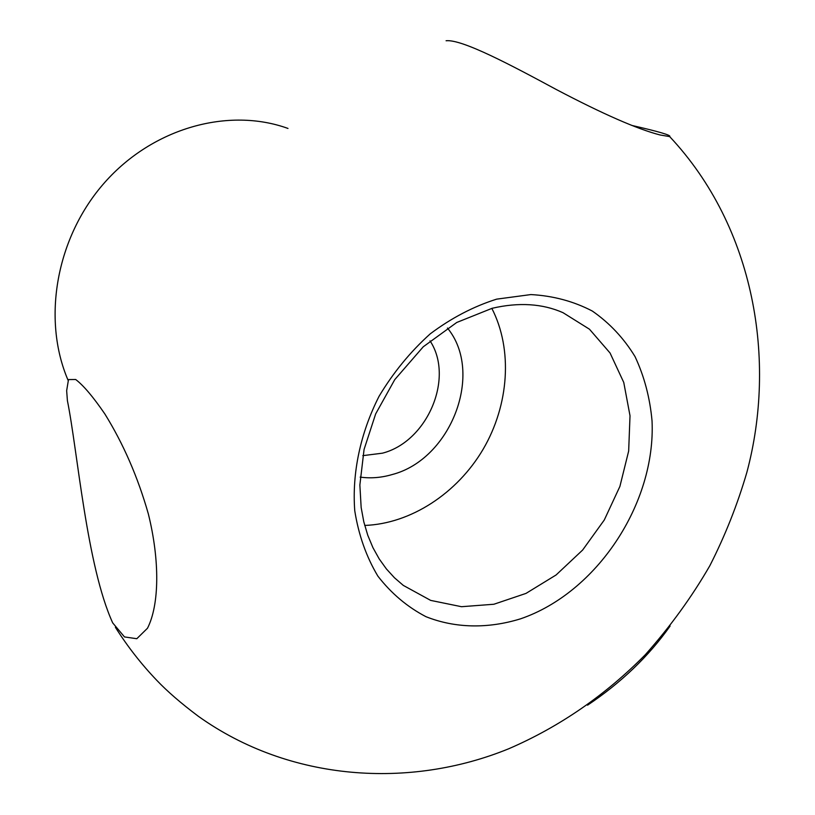 <?xml version="1.0" encoding="UTF-8"?>
<svg xmlns="http://www.w3.org/2000/svg" width="815" height="815" viewBox="0 0 815 815"><rect width="100%" height="100%" fill="white"/><g stroke="black" fill="none" stroke-linecap="round" stroke-linejoin="round"><path stroke-width="1.22" d="M364.713 525.441C410.862 523.77 457.286 493.269 483.234 449.085C509.059 404.841 512.951 349.431 491.832 308.365M67.4 400.634C77.547 450.817 86.675 565.885 112.704 622.905L124.491 636.933L136.798 638.716L147.495 628.233C159.434 604.74 159.903 560.476 148.33 513.868C137.847 477.081 123.35 443.778 104.84 413.939C93.185 396.905 83.476 385.424 75.693 379.505L68.491 379.576L66.657 390.691L67.4 400.634M446.09 40.75C462.136 39.018 512.024 65.618 556.176 89.446C602.794 113.968 637.422 129.137 660.058 134.964L669.675 136.604C671.682 135.371 659.05 131.643 631.778 125.418M670.113 626.032C648.771 656.228 621.254 682.603 587.554 705.179M430.025 340.853C454.597 377.905 427.315 441.74 382.429 453.181L362.807 455.646M447.445 328.038C484.293 372.781 451.123 459.324 392.188 474.544C381.4 477.712 370.723 478.568 360.149 477.111M287.99 128.444C228.75 106.969 153.149 127.68 104.697 182.489C56.184 237.196 41.789 319.093 68.073 380.248M563.002 312.675L589.479 329.219L610.058 353.007L623.76 382.459L630.015 415.762L628.66 451.052L619.909 486.402L604.292 519.98L582.654 550.023L556.105 574.962L526.001 593.402L493.88 604.251L461.504 606.706L430.687 600.4L403.303 585.404L394.47 577.774L386.402 568.941L379.189 558.896L372.934 547.649L367.769 535.272L363.806 521.855L361.157 507.521L359.863 485.007L364.071 449.452L375.674 413.888L394.766 379.607L423.27 346.772L456.757 322.465L492.158 308.284C518.798 302.12 542.413 303.588 563.002 312.675M496.641 299.146L530.881 294.572C553.151 295.794 573.638 301.295 592.352 311.065C609.6 323.056 623.832 338.225 635.038 356.603C644.288 376.377 649.952 397.822 652.041 420.927C655.912 503.436 596.845 592.77 520.561 618.819C488.083 628.854 455.198 628.324 425.95 616.68C407.296 606.951 391.271 593.422 377.844 576.083C366.332 556.818 358.631 535.058 354.759 510.781C351.917 473.26 360.332 433.183 379.046 396.324C393.227 372.638 410.291 351.815 430.238 333.844C451.337 318.033 473.474 306.471 496.641 299.146M115.373 627.265C127.476 646.448 141.311 664.164 156.857 680.413C167.36 691.456 181.185 703.416 198.34 716.283C290.089 781.748 410.108 789.002 508.682 748.781C559.864 726.725 606.034 694.625 645.368 654.659C670.46 626.399 691.976 596.723 709.896 565.62C725.167 535.598 737.504 504.475 746.897 472.242C776.624 360.892 755.128 227.68 669.675 136.604"/></g></svg>
